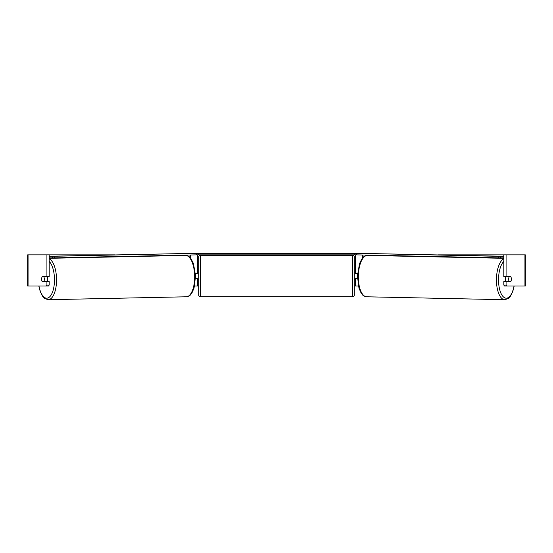 <?xml version="1.0" encoding="UTF-8"?>
<svg xmlns="http://www.w3.org/2000/svg" width="553" height="553" viewBox="0 0 553 553"><rect width="100%" height="100%" fill="white"/><g stroke="black" fill="none" stroke-linecap="round" stroke-linejoin="round"><path stroke-width="0.83" d="M195.534 278.512L197.49 278.2M194.608 285.977L197.49 285.977L197.49 278.512M197.49 273.846L197.49 254.871M196.405 254.871L354.577 254.871L354.577 253.315L356.021 253.315M195.624 278.512L195.624 273.535M197.49 273.535L195.437 273.535M357.466 278.512L355.51 278.2M358.392 285.977L355.51 285.977L355.51 278.512M355.51 273.846L355.51 254.871M356.595 254.871L354.577 254.871M357.376 278.512L355.199 278.2L355.199 279.134L354.266 279.134M357.376 278.2L357.376 273.535M355.51 273.535L357.563 273.535M505.822 281.622A3.111 1.313 -88.8 0 1 505.297 279.058A3.111 1.313 -88.8 0 1 505.829 276.645M508.677 279.134A3.111 1.313 -88.8 0 1 509.092 276.956L510.958 276.956A3.111 1.313 -88.8 0 1 511.311 279.134A3.111 1.313 -88.8 0 1 510.896 281.311L509.016 281.311A3.111 1.313 -88.8 0 1 508.677 279.134M506.679 276.645A3.111 1.313 -88.8 0 0 506.555 276.901L509.092 276.956M508.318 276.645A3.111 1.313 -88.8 0 1 508.435 276.901L508.684 276.908M506.659 281.622A3.111 1.313 -88.8 0 1 506.479 281.256L509.016 281.311M506.555 276.901L508.435 276.901M49.176 254.871L46.922 254.871L46.922 276.645L49.176 276.645L49.176 254.871L115.052 254.871M437.948 254.871L525.35 254.871L525.35 285.977L504.481 285.977L503.824 285.078L503.824 281.622L506.078 281.622L506.078 285.078L506.735 285.977M197.49 285.977L198.734 285.977M354.266 285.977L355.51 285.977M28.058 254.871L27.65 254.871L27.65 285.977L28.058 285.977L28.058 254.871L46.922 254.871M46.265 285.977L46.922 285.078L49.176 285.078L48.519 285.977L28.058 285.977M503.824 254.871L503.824 276.645L506.078 276.645L506.078 254.871M511.159 277.578A3.111 1.313 -90 0 1 510.813 281.622L506.078 281.622M506.078 276.645L510.813 276.645A3.111 1.313 -90 0 1 510.958 276.956M503.824 285.078L506.078 285.078M49.176 285.078L49.176 281.622L46.922 281.622L46.922 285.078M41.841 277.578A3.111 1.313 -90 0 0 41.662 279.134A3.111 1.313 -90 0 0 42.187 281.622L46.922 281.622M46.922 276.645L42.187 276.645A3.111 1.313 -90 0 0 42.042 276.956A3.111 1.313 -91.2 0 0 41.689 279.134A3.111 1.313 -91.2 0 0 42.104 281.311L43.984 281.311A3.111 1.313 -91.2 0 0 44.323 279.134A3.111 1.313 -91.2 0 0 43.908 276.956L42.042 276.956M200.29 255.334A1.555 1.555 0 0 0 198.734 256.889L198.734 295.15A1.555 1.555 0 0 0 200.29 296.705L352.71 296.705A1.555 1.555 0 0 0 354.266 295.15L354.266 256.889A1.555 1.555 0 0 0 352.71 255.334L200.29 255.334L200.29 296.705M357.376 273.846L355.199 273.846L355.199 272.912L354.266 272.912M198.734 272.912L197.801 272.912L197.801 273.846L195.624 273.846M195.624 278.2L197.801 278.2L197.801 279.134L198.734 279.134M196.979 253.315L354.577 253.315M198.423 253.315L198.423 254.871M503.824 257.898L500.313 257.898L500.341 256.343L356.021 253.288L503.824 256.26M503.824 256.343L500.341 256.343M356.021 253.288L355.994 254.843L356.747 254.878L356.775 253.322M498.274 256.309L498.246 257.864L356.747 254.878M498.246 257.864L500.313 257.898M47.178 281.622A3.111 1.313 -91.2 0 0 47.703 279.058A3.111 1.313 -91.2 0 0 47.171 276.645M43.984 281.311L46.521 281.256A3.111 1.313 -91.2 0 1 46.341 281.622M44.316 276.908L44.565 276.901A3.111 1.313 -91.2 0 1 44.682 276.645M43.908 276.956L46.445 276.901A3.111 1.313 -91.2 0 0 46.321 276.645M46.445 276.901L44.565 276.901M49.176 256.343L196.979 253.288L49.176 256.26M49.176 257.898L52.687 257.898L52.659 256.343M196.979 253.288L197.006 254.843L196.253 254.878L196.225 253.322M54.726 256.309L54.754 257.864L196.253 254.878M54.754 257.864L52.687 257.898M190.377 257.947L190.377 254.995M362.623 257.947L362.623 254.995M503.824 258.756A20.682 8.737 91.2 0 0 496.463 279.03A20.682 8.737 91.2 0 0 504.765 299.712L508.207 298.551L510.467 296.159L512.79 291.452L514.193 285.977M514.027 285.977A19.127 8.081 -88.8 0 1 504.799 297.86A19.127 8.081 -88.8 0 1 498.53 279.058A19.127 8.081 -88.8 0 1 503.824 261.389M504.765 299.712L366.653 296.788A20.682 8.737 -88.8 0 1 358.344 276.113A20.682 8.737 -88.8 0 1 367.524 255.431L503.824 258.313M524.942 285.977L524.942 254.871M352.71 296.705L352.71 255.334M49.176 258.756A20.682 8.737 88.8 0 1 56.537 279.03A20.682 8.737 88.8 0 1 48.235 299.712L44.793 298.551L42.533 296.159L40.21 291.452L38.807 285.977M38.973 285.977A19.127 8.081 -91.2 0 0 48.201 297.86A19.127 8.081 -91.2 0 0 54.471 279.058A19.127 8.081 -91.2 0 0 49.176 261.389M48.235 299.712L186.347 296.788A20.682 8.737 -91.2 0 0 194.656 276.113A20.682 8.737 -91.2 0 0 185.476 255.431L49.176 258.313M367.524 255.431C362.968 256.184 363.563 257.311 361.828 258.977L359.498 263.684L357.445 276.085L358.98 288.203L361.109 293.007C362.775 294.742 362.132 295.841 366.653 296.788M186.347 296.788C190.868 295.841 190.225 294.742 191.891 293.007L194.02 288.203L195.555 276.085L193.502 263.684L191.172 258.977C189.437 257.311 190.032 256.184 185.476 255.431"/></g></svg>
